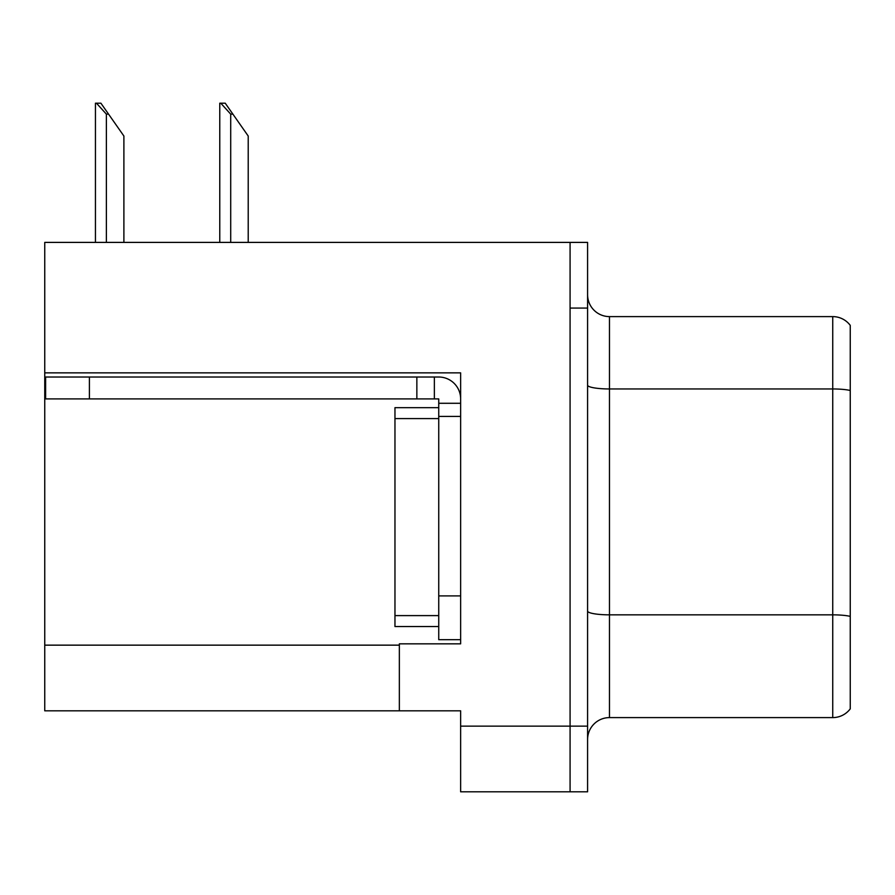 <?xml version="1.0" encoding="UTF-8"?>
<svg xmlns="http://www.w3.org/2000/svg" width="895" height="895" viewBox="0 0 895 895"><rect width="100%" height="100%" fill="white"/><g stroke="black" fill="none" stroke-linecap="round" stroke-linejoin="round"><path stroke-width="1.34" d="M460.634 416.421L460.634 595.902L438.74 595.902L438.74 639.679L460.634 639.679L460.634 595.902L460.634 643.841L399.349 643.841L399.349 710.82L44.75 710.82L44.75 372.857L460.634 372.857L460.634 416.421L438.74 416.421L438.74 398.913L416.857 398.913L416.857 377.019L438.74 377.019A21.894 21.894 0 0 1 460.634 398.924M399.349 710.82L460.634 710.82L460.634 791.806L570.081 791.806L570.081 726.147L570.081 791.806L587.59 791.806L587.59 726.147L570.081 726.147L570.081 242.4L44.75 242.4L44.75 372.857M587.59 739.494A21.894 21.894 0 0 1 609.473 717.6L832.742 717.6L832.742 316.606L609.473 316.606A21.894 21.894 0 0 1 587.59 294.712A21.894 21.894 0 0 0 609.473 316.606L609.473 717.6M570.081 242.4L587.59 242.4L587.59 308.07L570.081 308.07L570.081 726.147L460.634 726.147M850.25 325.366A21.894 21.894 0 0 0 832.742 316.606A21.894 21.894 0 0 1 850.25 325.366L850.25 708.851A21.894 21.894 0 0 1 832.742 717.6M587.59 308.07L587.59 726.147M850.25 391.999L850.25 390.477L850.25 391.999M220.785 103.193L225.227 103.193L232.89 114.135L230.709 114.135L220.785 103.193L219.767 103.193L219.767 242.4M248.217 242.4L248.217 136.029L232.89 114.135M96.459 103.193L100.9 103.193L108.564 114.135L106.382 114.135L96.459 103.193L95.441 103.193L95.441 242.4M123.89 242.4L123.89 136.029L108.564 114.135M89.399 398.913L89.399 377.019L45.623 377.019L45.623 398.913L416.857 398.913M89.399 377.019L416.857 377.019M438.74 639.679L460.634 639.679M434.366 398.913L434.366 377.019M460.634 403.287L438.74 403.287M438.74 595.902L438.74 407.661L394.964 407.661L394.964 626.545L438.74 626.545M44.75 645.15L399.349 645.15M850.25 390.477A21.894 3.804 180 0 0 832.742 388.956L609.473 388.956A21.894 3.804 0 0 1 587.59 385.152M850.25 616.364A21.894 3.804 180 0 0 832.742 614.843L609.473 614.843A21.894 3.804 0 0 1 587.59 611.05M230.709 242.4L230.709 114.135M106.382 242.4L106.382 114.135M394.964 615.603L438.74 615.603M394.964 418.603L438.74 418.603"/></g></svg>

